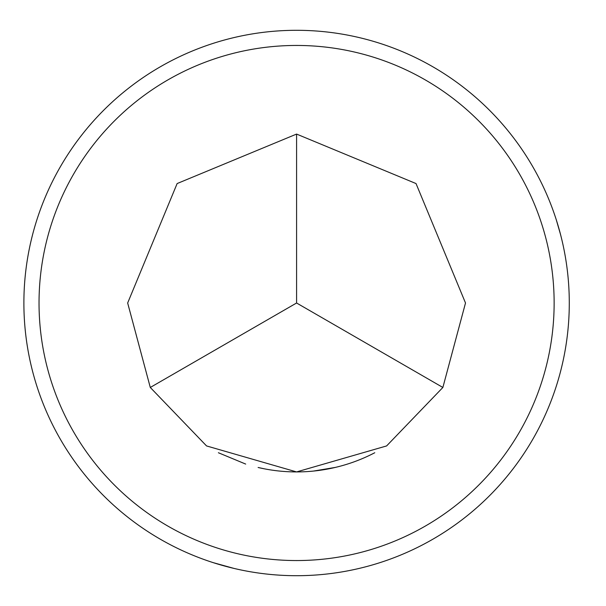 <?xml version="1.0" encoding="UTF-8"?>
<svg xmlns="http://www.w3.org/2000/svg" width="606" height="606" viewBox="0 0 606 606"><rect width="100%" height="100%" fill="white"/><g stroke="black" fill="none" stroke-linecap="round" stroke-linejoin="round"><path stroke-width="0.91" d="M296.584 560.55A257.55 257.55 0 0 0 554.134 303A257.55 257.55 0 0 0 296.584 45.45A257.55 257.55 0 0 0 39.034 303A257.55 257.55 0 0 0 296.584 560.55M296.584 30.3A272.7 272.7 0 0 1 569.284 303A272.7 272.7 0 0 1 296.584 575.7A272.7 272.7 0 0 1 23.884 303A272.7 272.7 0 0 1 296.584 30.3M556.247 219.675L560.603 234.742M313.416 471.082L335.368 467.408A168.922 168.922 0 0 1 283.237 471.392L281.646 471.263A168.922 168.922 0 0 1 258.111 467.484L264.398 468.832M310.249 471.37L311.832 471.233M374.766 452.743A168.922 168.922 0 0 1 352.912 462.257L351.404 462.779A168.922 168.922 0 0 1 335.368 467.408M218.395 452.743L245.688 464.075M150.288 387.461L127.661 303L177.134 183.557L296.584 134.077L416.027 183.557L465.506 303L442.872 387.461L386.605 445.933L296.584 471.922L206.555 445.933L150.288 387.461L296.584 303L442.872 387.461M234.007 568.42L213.259 562.656M296.584 134.077L296.584 303"/></g></svg>
